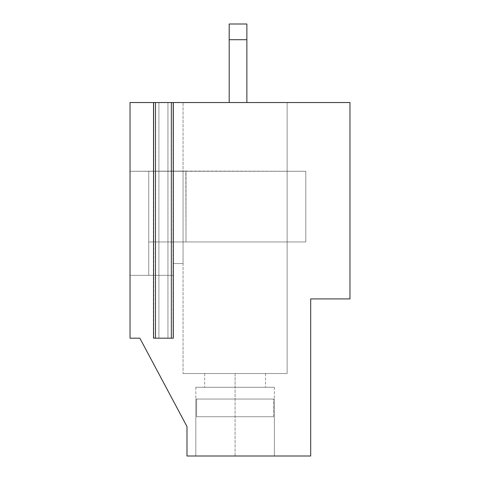 <?xml version="1.0" encoding="UTF-8"?>
<svg xmlns="http://www.w3.org/2000/svg" width="480" height="480" viewBox="0 0 480 480"><rect width="100%" height="100%" fill="white"/><g stroke="black" fill="none" stroke-linecap="round" stroke-linejoin="round"><path stroke-width="0.36" stroke-dasharray="2.4 1.8" d="M173.31 338.184L173.046 102.546L167.946 102.546L173.31 102.546L167.946 102.546L167.946 338.184L158.892 338.184L158.892 102.546L153.528 102.546L158.892 102.546L153.792 102.546L153.528 338.184M153.528 102.546L158.892 102.546L158.892 338.184L167.946 338.184L167.946 102.546L349.962 102.546L349.962 298.908L310.692 298.908L310.692 456L186.984 456L186.984 426.546L139.854 338.184L186.984 426.546L139.854 338.184L130.038 338.184L130.038 275.346L148.74 275.346L148.74 241.962L305.784 241.962L305.784 171.27L130.038 171.27L130.038 102.546L229.2 102.546L229.2 24L246.87 24L246.87 102.546L349.962 102.546L349.962 298.908L310.692 298.908L310.692 456L274.362 456L274.362 399.054L195.816 399.054L195.816 456L186.984 456L186.984 426.546L186.984 456L195.816 456L195.816 399.054L274.362 399.054L195.816 399.054L196.614 399.054L196.614 416.73L273.57 416.73L196.614 416.73L273.57 416.73L273.57 399.054L274.362 399.054L274.362 456L195.816 456L310.692 456L310.692 298.908L349.962 298.908L349.962 102.546L130.038 102.546L130.038 171.27L185.802 171.27L130.038 171.27L148.74 171.27L148.74 275.346L130.038 275.346L148.74 275.346L130.038 275.346L130.038 171.27L130.038 338.184L139.854 338.184L130.038 338.184L130.038 102.546L246.87 102.546L246.87 24L229.2 24L229.2 102.546L349.962 102.546L173.31 102.546M185.802 171.078L305.784 171.27L305.784 241.962L305.784 171.27L186 171.27L186 241.962L186 171.078L186 241.962L305.784 241.962L148.74 241.962L148.74 275.346L148.74 241.962L186 241.962L148.74 241.962L148.74 171.27L186 171.078L130.038 171.27L130.038 102.546L158.904 102.546L130.038 102.546L130.038 338.184L130.038 171.27L130.038 275.346L130.038 171.27L130.038 275.346L148.74 275.346L130.038 275.346L148.74 275.346L148.74 241.962L305.784 241.962L186 241.962L186 171.27L305.784 171.27L305.784 241.962L305.784 171.27L305.784 241.962L186 241.962L186 171.078L186 241.962L148.74 241.962L148.74 275.346L148.74 171.27L130.038 171.27L185.802 171.27L148.74 171.27L148.74 241.962L305.784 241.962L305.784 171.27L186 171.27L305.784 171.27L186 171.27L186 241.962L185.802 171.078L305.784 171.27L305.784 241.962L148.74 241.962L148.74 275.346L130.038 275.346L130.038 338.184L139.854 338.184L186.984 426.546L186.984 456L310.692 456L310.692 298.908L349.962 298.908L349.962 102.546L349.962 298.908L310.692 298.908L310.692 456L186.984 456L186.984 426.546L139.854 338.184L130.038 338.184L139.854 338.184L186.984 426.546L186.984 456L195.816 456L195.816 399.054L274.362 399.054L274.362 456L310.692 456L310.692 298.908L349.962 298.908L349.962 102.546L246.87 102.546L246.87 24L229.2 24L229.2 102.546L130.038 102.546L130.038 171.27L185.802 171.078M196.614 399.054L273.57 399.054L273.57 416.73L196.614 416.73L196.614 399.054L195.816 399.054L195.816 456L274.362 456L274.362 399.054L273.57 399.054L273.57 416.73L196.614 416.73L196.614 399.054L274.362 399.054L195.816 399.054L196.614 399.054L196.614 416.73L273.57 416.73L273.57 399.054L196.614 399.054M173.094 338.184L167.934 338.184L173.046 338.184L167.946 338.184L167.934 102.546L155.442 102.546L155.442 338.184L153.48 338.184L153.48 102.546L158.904 102.546L158.904 338.184L173.094 338.184L173.094 102.546L167.934 102.546L167.934 338.184L158.904 338.184L158.904 102.546L153.48 102.546L153.48 338.184L153.744 102.546L153.744 338.184L158.904 338.184L153.48 338.184L155.442 338.184L155.442 102.546L173.094 102.546L173.358 338.184L173.094 102.546M173.046 102.546L173.046 338.184M153.792 338.184L153.792 102.546M183.054 102.546L287.13 102.546L183.054 102.546L287.13 102.546L287.13 373.53L183.054 373.53L287.13 373.53L183.054 373.53L183.054 102.546L183.054 373.53L183.054 102.546L183.054 373.53L287.13 373.53L287.13 102.546L183.054 102.546M235.092 456L195.816 456L274.362 456L195.816 456L235.092 456L195.816 456L235.092 456L235.092 387.27L195.816 387.27L274.362 387.27L235.092 387.27L274.362 387.27L235.092 387.27L235.092 456M229.2 102.546L229.2 24L229.2 102.546L229.2 24L246.87 24L246.87 102.546L246.87 24L246.87 39.708L229.2 39.708L246.87 39.708L246.87 102.546L229.2 102.546M229.2 24L246.87 24L229.2 24M196.614 416.73L273.57 416.73L196.614 416.73M235.092 387.27L195.816 387.27L265.53 387.27L204.654 387.27L235.092 387.27L204.654 387.27L235.092 387.27L235.092 373.53L204.654 373.53L265.53 373.53L235.092 373.53L265.53 373.53L235.092 373.53L235.092 387.27M235.092 373.53L265.53 373.53L235.092 373.53M183.054 171.27L183.054 263.562L183.054 171.27L130.038 171.27L148.74 171.27L148.74 275.346L173.238 275.346L130.038 275.346L173.238 275.346L173.238 263.562L183.054 263.562L183.054 171.27L183.054 263.562L173.238 263.562L183.054 263.562L173.238 263.562L173.238 275.346L173.238 263.562L173.238 275.346L148.74 275.346L148.74 171.27L130.038 171.27L130.038 275.346L148.74 275.346L148.74 171.27L183.054 171.27M148.74 171.27L148.74 275.346L130.038 275.346L130.038 171.27L148.74 171.27M287.13 102.546L287.13 373.53L287.13 102.546M171.396 338.184L171.396 102.546L171.396 338.184L155.442 338.184L171.396 338.184M195.816 387.27L195.816 456M274.362 387.27L274.362 456M204.654 373.53L204.654 387.27M265.53 373.53L265.53 387.27"/><path stroke-width="0.72" d="M310.692 456L310.692 298.908L349.962 298.908L349.962 102.546L173.31 102.546L349.962 102.546L349.962 298.908L310.692 298.908L310.692 456L186.984 456L310.692 456M153.528 102.546L130.038 102.546L130.038 338.184L139.854 338.184L186.984 426.546L186.984 456L186.984 426.546L139.854 338.184L130.038 338.184L130.038 102.546L153.528 102.546L153.528 338.184M171.348 338.184L171.348 102.546L155.49 102.546L155.49 338.184L173.046 338.184L155.49 338.184L155.49 102.546L173.046 102.546L171.348 102.546L171.348 338.184M153.792 102.546L155.49 102.546L153.792 102.546M229.2 39.708L246.87 39.708L246.87 24L229.2 24L229.2 102.546L229.2 24L246.87 24L246.87 39.708L229.2 39.708M153.792 338.184L155.49 338.184L153.792 338.184M246.87 102.546L246.87 39.708L246.87 102.546M173.31 338.184L173.31 102.546"/></g></svg>
